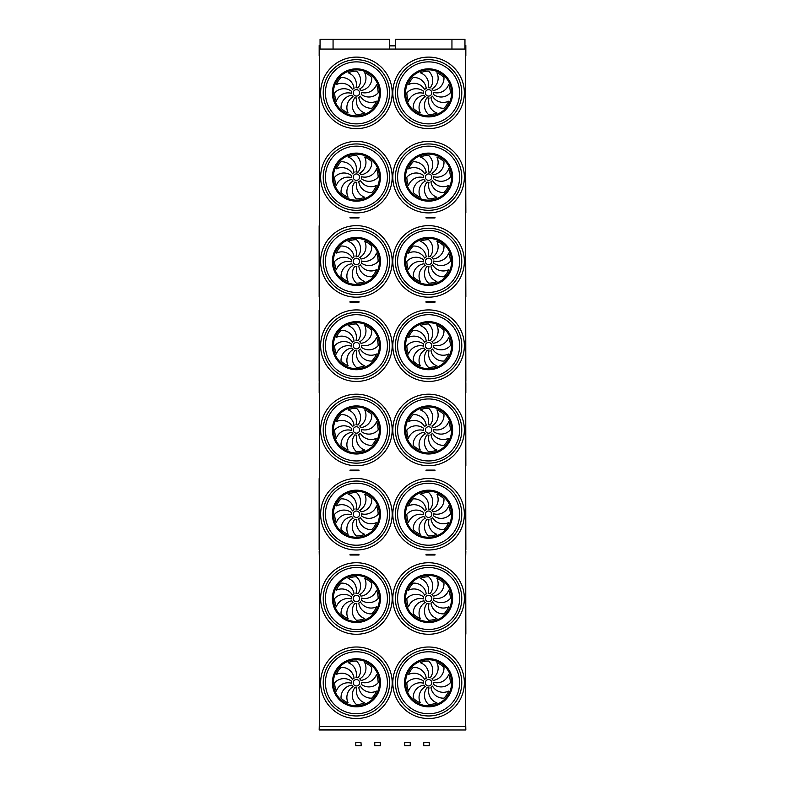 <?xml version="1.0" encoding="UTF-8"?>
<svg xmlns="http://www.w3.org/2000/svg" width="785" height="785" viewBox="0 0 785 785"><rect width="100%" height="100%" fill="white"/><g stroke="black" fill="none" stroke-linecap="round" stroke-linejoin="round"><path stroke-width="1.18" d="M465.593 726.449L319.407 726.449L319.407 49.062L465.593 49.062L465.593 726.449M426.942 555.015L434.978 555.015L434.978 554.367L426.029 554.367L426.029 555.015L426.942 555.015L426.942 554.367M350.031 555.015L350.031 554.367L358.98 554.367L358.98 555.015L350.031 555.015M352.789 470.745L350.031 470.745L350.031 470.097L358.068 470.097L358.068 470.745L352.789 470.745L352.789 470.097M426.942 470.745L434.978 470.745L434.978 470.097L426.029 470.097L426.029 470.745L426.942 470.745L426.942 470.097M426.942 217.926L434.978 217.926L434.978 217.278L426.029 217.278L426.029 217.926L426.942 217.926L426.942 217.278M426.942 302.196L434.978 302.196L434.978 301.558L426.029 301.558L426.029 302.196L426.942 302.196L426.942 301.558M352.789 302.196L350.031 302.196L350.031 301.558L358.068 301.558L358.068 302.196L352.789 302.196L352.789 301.558M352.789 217.926L350.031 217.926L350.031 217.278L358.068 217.278L358.068 217.926L352.789 217.926L352.789 217.278M464.955 45.52L465.839 45.52L465.839 55.813M320.054 45.52L319.171 45.52L319.171 55.813M465.593 214.069L465.593 224.363M465.839 382.609L465.839 392.902M465.839 551.148L465.593 561.442M319.407 719.698L319.171 729.991L465.839 729.991L319.171 729.599M465.593 719.698L465.839 729.599M319.407 128.416L319.407 56.971M465.593 128.769L465.593 56.962M356.419 96.084A3.218 3.218 0 0 0 359.196 91.256A3.218 3.218 0 0 0 353.633 91.256A3.218 3.218 0 0 0 356.419 96.084M354.055 88.293A12.413 12.413 0 0 0 341.043 77.499A21.735 21.735 0 0 0 336.333 84.554A12.413 12.413 0 0 1 352.485 89.549A5.142 5.142 0 0 1 354.055 88.293M355.988 87.743A5.142 5.142 0 0 1 357.98 87.969A12.413 12.413 0 0 0 356.419 71.131A21.735 21.735 0 0 0 348.098 72.789A12.413 12.413 0 0 1 355.988 87.743M359.736 88.941A5.142 5.142 0 0 1 360.992 90.51A12.413 12.413 0 0 0 371.786 77.499A21.735 21.735 0 0 0 364.731 72.789A12.413 12.413 0 0 1 359.736 88.941M361.542 92.444A5.142 5.142 0 0 1 361.316 94.435A12.413 12.413 0 0 0 378.154 92.865A21.735 21.735 0 0 0 376.496 84.554A12.413 12.413 0 0 1 361.542 92.444M360.344 96.192A5.142 5.142 0 0 1 358.774 97.438A12.413 12.413 0 0 0 371.786 108.242A21.735 21.735 0 0 0 376.496 101.186A12.413 12.413 0 0 1 360.344 96.192M356.841 97.997A5.142 5.142 0 0 1 354.849 97.772A12.413 12.413 0 0 0 356.419 114.6A21.735 21.735 0 0 0 364.731 112.952A12.413 12.413 0 0 1 356.841 97.997M353.093 96.8A5.142 5.142 0 0 1 351.837 95.23A12.413 12.413 0 0 0 341.043 108.242A21.735 21.735 0 0 0 348.098 112.952A12.413 12.413 0 0 1 353.093 96.8M351.287 93.297A5.142 5.142 0 0 1 351.513 91.305A12.413 12.413 0 0 0 334.675 92.865A21.735 21.735 0 0 0 336.333 101.186A12.413 12.413 0 0 1 351.287 93.297M428.59 96.084A3.218 3.218 0 0 0 431.377 91.256A3.218 3.218 0 0 0 425.804 91.256A3.218 3.218 0 0 0 428.59 96.084M426.235 88.293A12.413 12.413 0 0 0 413.224 77.499A21.735 21.735 0 0 0 408.514 84.554A12.413 12.413 0 0 1 424.665 89.549A5.142 5.142 0 0 1 426.235 88.293M428.168 87.743A5.142 5.142 0 0 1 430.16 87.969A12.413 12.413 0 0 0 428.59 71.131A21.735 21.735 0 0 0 420.279 72.789A12.413 12.413 0 0 1 428.168 87.743M431.917 88.941A5.142 5.142 0 0 1 433.163 90.51A12.413 12.413 0 0 0 443.967 77.499A21.735 21.735 0 0 0 436.911 72.789A12.413 12.413 0 0 1 431.917 88.941M433.722 92.444A5.142 5.142 0 0 1 433.497 94.435A12.413 12.413 0 0 0 450.325 92.865A21.735 21.735 0 0 0 448.677 84.554A12.413 12.413 0 0 1 433.722 92.444M432.525 96.192A5.142 5.142 0 0 1 430.955 97.438A12.413 12.413 0 0 0 443.967 108.242A21.735 21.735 0 0 0 448.677 101.186A12.413 12.413 0 0 1 432.525 96.192M429.022 97.997A5.142 5.142 0 0 1 427.03 97.772A12.413 12.413 0 0 0 428.59 114.6A21.735 21.735 0 0 0 436.911 112.952A12.413 12.413 0 0 1 429.022 97.997M425.274 96.8A5.142 5.142 0 0 1 424.018 95.23A12.413 12.413 0 0 0 413.224 108.242A21.735 21.735 0 0 0 420.279 112.952A12.413 12.413 0 0 1 425.274 96.8M423.468 93.297A5.142 5.142 0 0 1 423.694 91.305A12.413 12.413 0 0 0 406.856 92.865A21.735 21.735 0 0 0 408.514 101.186A12.413 12.413 0 0 1 423.468 93.297M428.59 126.061A33.196 33.196 0 0 0 457.341 76.273A33.196 33.196 0 0 0 399.85 76.273A33.196 33.196 0 0 0 428.59 126.061A33.196 33.196 0 0 1 399.85 76.273A33.196 33.196 0 0 1 457.341 76.273A33.196 33.196 0 0 1 428.59 126.061M356.419 126.061A33.196 33.196 0 0 0 385.16 76.273A33.196 33.196 0 0 0 327.669 76.273A33.196 33.196 0 0 0 356.419 126.061A33.196 33.196 0 0 1 327.669 76.273A33.196 33.196 0 0 1 385.16 76.273A33.196 33.196 0 0 1 356.419 126.061M319.407 212.686L319.407 141.241M465.848 212.794L465.593 141.231M356.419 180.354A3.218 3.218 0 0 0 359.196 175.536A3.218 3.218 0 0 0 353.633 175.536A3.218 3.218 0 0 0 356.419 180.354M354.055 172.563A12.413 12.413 0 0 0 341.043 161.769A21.735 21.735 0 0 0 336.333 168.824A12.413 12.413 0 0 1 352.485 173.819A5.142 5.142 0 0 1 354.055 172.563M355.988 172.013A5.142 5.142 0 0 1 357.98 172.239A12.413 12.413 0 0 0 356.419 155.401A21.735 21.735 0 0 0 348.098 157.059A12.413 12.413 0 0 1 355.988 172.013M359.736 173.21A5.142 5.142 0 0 1 360.992 174.78A12.413 12.413 0 0 0 371.786 161.769A21.735 21.735 0 0 0 364.731 157.059A12.413 12.413 0 0 1 359.736 173.21M361.542 176.713A5.142 5.142 0 0 1 361.316 178.705A12.413 12.413 0 0 0 378.154 177.145A21.735 21.735 0 0 0 376.496 168.824A12.413 12.413 0 0 1 361.542 176.713M360.344 180.462A5.142 5.142 0 0 1 358.774 181.718A12.413 12.413 0 0 0 371.786 192.511A21.735 21.735 0 0 0 376.496 185.456A12.413 12.413 0 0 1 360.344 180.462M356.841 182.267A5.142 5.142 0 0 1 354.849 182.042A12.413 12.413 0 0 0 356.419 198.88A21.735 21.735 0 0 0 364.731 197.221A12.413 12.413 0 0 1 356.841 182.267M353.093 181.07A5.142 5.142 0 0 1 351.837 179.5A12.413 12.413 0 0 0 341.043 192.511A21.735 21.735 0 0 0 348.098 197.221A12.413 12.413 0 0 1 353.093 181.07M351.287 177.567A5.142 5.142 0 0 1 351.513 175.575A12.413 12.413 0 0 0 334.675 177.145A21.735 21.735 0 0 0 336.333 185.456A12.413 12.413 0 0 1 351.287 177.567M428.59 180.354A3.218 3.218 0 0 0 431.377 175.536A3.218 3.218 0 0 0 425.804 175.536A3.218 3.218 0 0 0 428.59 180.354M426.235 172.563A12.413 12.413 0 0 0 413.224 161.769A21.735 21.735 0 0 0 408.514 168.824A12.413 12.413 0 0 1 424.665 173.819A5.142 5.142 0 0 1 426.235 172.563M428.168 172.013A5.142 5.142 0 0 1 430.16 172.239A12.413 12.413 0 0 0 428.59 155.401A21.735 21.735 0 0 0 420.279 157.059A12.413 12.413 0 0 1 428.168 172.013M431.917 173.21A5.142 5.142 0 0 1 433.163 174.78A12.413 12.413 0 0 0 443.967 161.769A21.735 21.735 0 0 0 436.911 157.059A12.413 12.413 0 0 1 431.917 173.21M433.722 176.713A5.142 5.142 0 0 1 433.497 178.705A12.413 12.413 0 0 0 450.325 177.145A21.735 21.735 0 0 0 448.677 168.824A12.413 12.413 0 0 1 433.722 176.713M432.525 180.462A5.142 5.142 0 0 1 430.955 181.718A12.413 12.413 0 0 0 443.967 192.511A21.735 21.735 0 0 0 448.677 185.456A12.413 12.413 0 0 1 432.525 180.462M429.022 182.267A5.142 5.142 0 0 1 427.03 182.042A12.413 12.413 0 0 0 428.59 198.88A21.735 21.735 0 0 0 436.911 197.221A12.413 12.413 0 0 1 429.022 182.267M425.274 181.07A5.142 5.142 0 0 1 424.018 179.5A12.413 12.413 0 0 0 413.224 192.511A21.735 21.735 0 0 0 420.279 197.221A12.413 12.413 0 0 1 425.274 181.07M423.468 177.567A5.142 5.142 0 0 1 423.694 175.575A12.413 12.413 0 0 0 406.856 177.145A21.735 21.735 0 0 0 408.514 185.456A12.413 12.413 0 0 1 423.468 177.567M428.59 210.331A33.196 33.196 0 0 0 457.341 160.542A33.196 33.196 0 0 0 399.85 160.542A33.196 33.196 0 0 0 428.59 210.331A33.196 33.196 0 0 1 399.85 160.542A33.196 33.196 0 0 1 457.341 160.542A33.196 33.196 0 0 1 428.59 210.331M356.419 210.331A33.196 33.196 0 0 0 385.16 160.542A33.196 33.196 0 0 0 327.669 160.542A33.196 33.196 0 0 0 356.419 210.331A33.196 33.196 0 0 1 327.669 160.542A33.196 33.196 0 0 1 385.16 160.542A33.196 33.196 0 0 1 356.419 210.331M319.152 297.054L319.152 225.766L319.407 296.956M465.848 297.064L465.593 225.521M356.419 264.633A3.218 3.218 0 0 0 359.196 259.806A3.218 3.218 0 0 0 353.633 259.806A3.218 3.218 0 0 0 356.419 264.633M354.055 256.842A12.413 12.413 0 0 0 341.043 246.039A21.735 21.735 0 0 0 336.333 253.094A12.413 12.413 0 0 1 352.485 258.088A5.142 5.142 0 0 1 354.055 256.842M355.988 256.283A5.142 5.142 0 0 1 357.98 256.509A12.413 12.413 0 0 0 356.419 239.68A21.735 21.735 0 0 0 348.098 241.329A12.413 12.413 0 0 1 355.988 256.283M359.736 257.48A5.142 5.142 0 0 1 360.992 259.05A12.413 12.413 0 0 0 371.786 246.039A21.735 21.735 0 0 0 364.731 241.329A12.413 12.413 0 0 1 359.736 257.48M361.542 260.983A5.142 5.142 0 0 1 361.316 262.975A12.413 12.413 0 0 0 378.154 261.415A21.735 21.735 0 0 0 376.496 253.094A12.413 12.413 0 0 1 361.542 260.983M360.344 264.731A5.142 5.142 0 0 1 358.774 265.987A12.413 12.413 0 0 0 371.786 276.781A21.735 21.735 0 0 0 376.496 269.726A12.413 12.413 0 0 1 360.344 264.731M356.841 266.537A5.142 5.142 0 0 1 354.849 266.311A12.413 12.413 0 0 0 356.419 283.149A21.735 21.735 0 0 0 364.731 281.491A12.413 12.413 0 0 1 356.841 266.537M353.093 265.34A5.142 5.142 0 0 1 351.837 263.77A12.413 12.413 0 0 0 341.043 276.781A21.735 21.735 0 0 0 348.098 281.491A12.413 12.413 0 0 1 353.093 265.34M351.287 261.837A5.142 5.142 0 0 1 351.513 259.845A12.413 12.413 0 0 0 334.675 261.415A21.735 21.735 0 0 0 336.333 269.726A12.413 12.413 0 0 1 351.287 261.837M428.59 264.633A3.218 3.218 0 0 0 431.377 259.806A3.218 3.218 0 0 0 425.804 259.806A3.218 3.218 0 0 0 428.59 264.633M426.235 256.842A12.413 12.413 0 0 0 413.224 246.039A21.735 21.735 0 0 0 408.514 253.094A12.413 12.413 0 0 1 424.665 258.088A5.142 5.142 0 0 1 426.235 256.842M428.168 256.283A5.142 5.142 0 0 1 430.16 256.509A12.413 12.413 0 0 0 428.59 239.68A21.735 21.735 0 0 0 420.279 241.329A12.413 12.413 0 0 1 428.168 256.283M431.917 257.48A5.142 5.142 0 0 1 433.163 259.05A12.413 12.413 0 0 0 443.967 246.039A21.735 21.735 0 0 0 436.911 241.329A12.413 12.413 0 0 1 431.917 257.48M433.722 260.983A5.142 5.142 0 0 1 433.497 262.975A12.413 12.413 0 0 0 450.325 261.415A21.735 21.735 0 0 0 448.677 253.094A12.413 12.413 0 0 1 433.722 260.983M432.525 264.731A5.142 5.142 0 0 1 430.955 265.987A12.413 12.413 0 0 0 443.967 276.781A21.735 21.735 0 0 0 448.677 269.726A12.413 12.413 0 0 1 432.525 264.731M429.022 266.537A5.142 5.142 0 0 1 427.03 266.311A12.413 12.413 0 0 0 428.59 283.149A21.735 21.735 0 0 0 436.911 281.491A12.413 12.413 0 0 1 429.022 266.537M425.274 265.34A5.142 5.142 0 0 1 424.018 263.77A12.413 12.413 0 0 0 413.224 276.781A21.735 21.735 0 0 0 420.279 281.491A12.413 12.413 0 0 1 425.274 265.34M423.468 261.837A5.142 5.142 0 0 1 423.694 259.845A12.413 12.413 0 0 0 406.856 261.415A21.735 21.735 0 0 0 408.514 269.726A12.413 12.413 0 0 1 423.468 261.837M428.59 294.611A33.196 33.196 0 0 1 399.85 244.812A33.196 33.196 0 0 1 457.341 244.812A33.196 33.196 0 0 1 428.59 294.611M356.419 294.611A33.196 33.196 0 0 1 327.669 244.812A33.196 33.196 0 0 1 385.16 244.812A33.196 33.196 0 0 1 356.419 294.611M319.152 381.324L319.152 310.036L319.407 381.225M465.721 309.918L465.848 381.333L465.593 310.144M356.419 348.903A3.218 3.218 0 0 0 359.196 344.075A3.218 3.218 0 0 0 353.633 344.075A3.218 3.218 0 0 0 356.419 348.903M354.055 341.112A12.413 12.413 0 0 0 341.043 330.318A21.735 21.735 0 0 0 336.333 337.364A12.413 12.413 0 0 1 352.485 342.358A5.142 5.142 0 0 1 354.055 341.112M355.988 340.553A5.142 5.142 0 0 1 357.98 340.778A12.413 12.413 0 0 0 356.419 323.95A21.735 21.735 0 0 0 348.098 325.598A12.413 12.413 0 0 1 355.988 340.553M359.736 341.75A5.142 5.142 0 0 1 360.992 343.33A12.413 12.413 0 0 0 371.786 330.318A21.735 21.735 0 0 0 364.731 325.598A12.413 12.413 0 0 1 359.736 341.75M361.542 345.253A5.142 5.142 0 0 1 361.316 347.255A12.413 12.413 0 0 0 378.154 345.685A21.735 21.735 0 0 0 376.496 337.364A12.413 12.413 0 0 1 361.542 345.253M360.344 349.011A5.142 5.142 0 0 1 358.774 350.257A12.413 12.413 0 0 0 371.786 361.051A21.735 21.735 0 0 0 376.496 354.006A12.413 12.413 0 0 1 360.344 349.011M356.841 350.816A5.142 5.142 0 0 1 354.849 350.581A12.413 12.413 0 0 0 356.419 367.419A21.735 21.735 0 0 0 364.731 365.761A12.413 12.413 0 0 1 356.841 350.816M353.093 349.61A5.142 5.142 0 0 1 351.837 348.04A12.413 12.413 0 0 0 341.043 361.051A21.735 21.735 0 0 0 348.098 365.761A12.413 12.413 0 0 1 353.093 349.61M351.287 346.116A5.142 5.142 0 0 1 351.513 344.115A12.413 12.413 0 0 0 334.675 345.685A21.735 21.735 0 0 0 336.333 354.006A12.413 12.413 0 0 1 351.287 346.116M428.59 348.903A3.218 3.218 0 0 0 431.377 344.075A3.218 3.218 0 0 0 425.804 344.075A3.218 3.218 0 0 0 428.59 348.903M426.235 341.112A12.413 12.413 0 0 0 413.224 330.318A21.735 21.735 0 0 0 408.514 337.364A12.413 12.413 0 0 1 424.665 342.358A5.142 5.142 0 0 1 426.235 341.112M428.168 340.553A5.142 5.142 0 0 1 430.16 340.778A12.413 12.413 0 0 0 428.59 323.95A21.735 21.735 0 0 0 420.279 325.598A12.413 12.413 0 0 1 428.168 340.553M431.917 341.75A5.142 5.142 0 0 1 433.163 343.33A12.413 12.413 0 0 0 443.967 330.318A21.735 21.735 0 0 0 436.911 325.598A12.413 12.413 0 0 1 431.917 341.75M433.722 345.253A5.142 5.142 0 0 1 433.497 347.255A12.413 12.413 0 0 0 450.325 345.685A21.735 21.735 0 0 0 448.677 337.364A12.413 12.413 0 0 1 433.722 345.253M432.525 349.011A5.142 5.142 0 0 1 430.955 350.257A12.413 12.413 0 0 0 443.967 361.051A21.735 21.735 0 0 0 448.677 354.006A12.413 12.413 0 0 1 432.525 349.011M429.022 350.816A5.142 5.142 0 0 1 427.03 350.581A12.413 12.413 0 0 0 428.59 367.419A21.735 21.735 0 0 0 436.911 365.761A12.413 12.413 0 0 1 429.022 350.816M425.274 349.61A5.142 5.142 0 0 1 424.018 348.04A12.413 12.413 0 0 0 413.224 361.051A21.735 21.735 0 0 0 420.279 365.761A12.413 12.413 0 0 1 425.274 349.61M423.468 346.116A5.142 5.142 0 0 1 423.694 344.115A12.413 12.413 0 0 0 406.856 345.685A21.735 21.735 0 0 0 408.514 354.006A12.413 12.413 0 0 1 423.468 346.116M428.59 378.88A33.196 33.196 0 0 1 399.85 329.092A33.196 33.196 0 0 1 457.341 329.092A33.196 33.196 0 0 1 428.59 378.88M356.419 378.88A33.196 33.196 0 0 1 327.669 329.092A33.196 33.196 0 0 1 385.16 329.092A33.196 33.196 0 0 1 356.419 378.88M319.407 465.858L319.407 394.05M465.721 394.188L465.848 465.603L465.593 394.413M356.419 433.173A3.218 3.218 0 0 0 359.196 428.345A3.218 3.218 0 0 0 353.633 428.345A3.218 3.218 0 0 0 356.419 433.173M354.055 425.382A12.413 12.413 0 0 0 341.043 414.588A21.735 21.735 0 0 0 336.333 421.633A12.413 12.413 0 0 1 352.485 426.628A5.142 5.142 0 0 1 354.055 425.382M355.988 424.822A5.142 5.142 0 0 1 357.98 425.058A12.413 12.413 0 0 0 356.419 408.22A21.735 21.735 0 0 0 348.098 409.878A12.413 12.413 0 0 1 355.988 424.822M359.736 426.029A5.142 5.142 0 0 1 360.992 427.599A12.413 12.413 0 0 0 371.786 414.588A21.735 21.735 0 0 0 364.731 409.878A12.413 12.413 0 0 1 359.736 426.029M361.542 429.523A5.142 5.142 0 0 1 361.316 431.524A12.413 12.413 0 0 0 378.154 429.954A21.735 21.735 0 0 0 376.496 421.633A12.413 12.413 0 0 1 361.542 429.523M360.344 433.281A5.142 5.142 0 0 1 358.774 434.527A12.413 12.413 0 0 0 371.786 445.321A21.735 21.735 0 0 0 376.496 438.275A12.413 12.413 0 0 1 360.344 433.281M356.841 435.086A5.142 5.142 0 0 1 354.849 434.861A12.413 12.413 0 0 0 356.419 451.689A21.735 21.735 0 0 0 364.731 450.04A12.413 12.413 0 0 1 356.841 435.086M353.093 433.889A5.142 5.142 0 0 1 351.837 432.309A12.413 12.413 0 0 0 341.043 445.321A21.735 21.735 0 0 0 348.098 450.04A12.413 12.413 0 0 1 353.093 433.889M351.287 430.386A5.142 5.142 0 0 1 351.513 428.384A12.413 12.413 0 0 0 334.675 429.954A21.735 21.735 0 0 0 336.333 438.275A12.413 12.413 0 0 1 351.287 430.386M428.59 433.173A3.218 3.218 0 0 0 431.377 428.345A3.218 3.218 0 0 0 425.804 428.345A3.218 3.218 0 0 0 428.59 433.173M426.235 425.382A12.413 12.413 0 0 0 413.224 414.588A21.735 21.735 0 0 0 408.514 421.633A12.413 12.413 0 0 1 424.665 426.628A5.142 5.142 0 0 1 426.235 425.382M428.168 424.822A5.142 5.142 0 0 1 430.16 425.058A12.413 12.413 0 0 0 428.59 408.22A21.735 21.735 0 0 0 420.279 409.878A12.413 12.413 0 0 1 428.168 424.822M431.917 426.029A5.142 5.142 0 0 1 433.163 427.599A12.413 12.413 0 0 0 443.967 414.588A21.735 21.735 0 0 0 436.911 409.878A12.413 12.413 0 0 1 431.917 426.029M433.722 429.523A5.142 5.142 0 0 1 433.497 431.524A12.413 12.413 0 0 0 450.325 429.954A21.735 21.735 0 0 0 448.677 421.633A12.413 12.413 0 0 1 433.722 429.523M432.525 433.281A5.142 5.142 0 0 1 430.955 434.527A12.413 12.413 0 0 0 443.967 445.321A21.735 21.735 0 0 0 448.677 438.275A12.413 12.413 0 0 1 432.525 433.281M429.022 435.086A5.142 5.142 0 0 1 427.03 434.861A12.413 12.413 0 0 0 428.59 451.689A21.735 21.735 0 0 0 436.911 450.04A12.413 12.413 0 0 1 429.022 435.086M425.274 433.889A5.142 5.142 0 0 1 424.018 432.309A12.413 12.413 0 0 0 413.224 445.321A21.735 21.735 0 0 0 420.279 450.04A12.413 12.413 0 0 1 425.274 433.889M423.468 430.386A5.142 5.142 0 0 1 423.694 428.384A12.413 12.413 0 0 0 406.856 429.954A21.735 21.735 0 0 0 408.514 438.275A12.413 12.413 0 0 1 423.468 430.386M428.59 463.15A33.196 33.196 0 0 1 399.85 413.361A33.196 33.196 0 0 1 457.341 413.361A33.196 33.196 0 0 1 428.59 463.15M356.419 463.15A33.196 33.196 0 0 1 327.669 413.361A33.196 33.196 0 0 1 385.16 413.361A33.196 33.196 0 0 1 356.419 463.15M319.152 549.863L319.152 478.575L319.407 549.775M465.721 478.457L465.848 549.873L465.593 478.683M356.419 517.443A3.218 3.218 0 0 0 359.196 512.615A3.218 3.218 0 0 0 353.633 512.615A3.218 3.218 0 0 0 356.419 517.443M354.055 509.651A12.413 12.413 0 0 0 341.043 498.858A21.735 21.735 0 0 0 336.333 505.913A12.413 12.413 0 0 1 352.485 510.907A5.142 5.142 0 0 1 354.055 509.651M355.988 509.102A5.142 5.142 0 0 1 357.98 509.328A12.413 12.413 0 0 0 356.419 492.489A21.735 21.735 0 0 0 348.098 494.148A12.413 12.413 0 0 1 355.988 509.102M359.736 510.299A5.142 5.142 0 0 1 360.992 511.869A12.413 12.413 0 0 0 371.786 498.858A21.735 21.735 0 0 0 364.731 494.148A12.413 12.413 0 0 1 359.736 510.299M361.542 513.802A5.142 5.142 0 0 1 361.316 515.794A12.413 12.413 0 0 0 378.154 514.224A21.735 21.735 0 0 0 376.496 505.913A12.413 12.413 0 0 1 361.542 513.802M360.344 517.551A5.142 5.142 0 0 1 358.774 518.797A12.413 12.413 0 0 0 371.786 529.6A21.735 21.735 0 0 0 376.496 522.545A12.413 12.413 0 0 1 360.344 517.551M356.841 519.356A5.142 5.142 0 0 1 354.849 519.13A12.413 12.413 0 0 0 356.419 535.959A21.735 21.735 0 0 0 364.731 534.31A12.413 12.413 0 0 1 356.841 519.356M353.093 518.159A5.142 5.142 0 0 1 351.837 516.589A12.413 12.413 0 0 0 341.043 529.6A21.735 21.735 0 0 0 348.098 534.31A12.413 12.413 0 0 1 353.093 518.159M351.287 514.656A5.142 5.142 0 0 1 351.513 512.664A12.413 12.413 0 0 0 334.675 514.224A21.735 21.735 0 0 0 336.333 522.545A12.413 12.413 0 0 1 351.287 514.656M428.59 517.443A3.218 3.218 0 0 0 431.377 512.615A3.218 3.218 0 0 0 425.804 512.615A3.218 3.218 0 0 0 428.59 517.443M426.235 509.651A12.413 12.413 0 0 0 413.224 498.858A21.735 21.735 0 0 0 408.514 505.913A12.413 12.413 0 0 1 424.665 510.907A5.142 5.142 0 0 1 426.235 509.651M428.168 509.102A5.142 5.142 0 0 1 430.16 509.328A12.413 12.413 0 0 0 428.59 492.489A21.735 21.735 0 0 0 420.279 494.148A12.413 12.413 0 0 1 428.168 509.102M431.917 510.299A5.142 5.142 0 0 1 433.163 511.869A12.413 12.413 0 0 0 443.967 498.858A21.735 21.735 0 0 0 436.911 494.148A12.413 12.413 0 0 1 431.917 510.299M433.722 513.802A5.142 5.142 0 0 1 433.497 515.794A12.413 12.413 0 0 0 450.325 514.224A21.735 21.735 0 0 0 448.677 505.913A12.413 12.413 0 0 1 433.722 513.802M432.525 517.551A5.142 5.142 0 0 1 430.955 518.797A12.413 12.413 0 0 0 443.967 529.6A21.735 21.735 0 0 0 448.677 522.545A12.413 12.413 0 0 1 432.525 517.551M429.022 519.356A5.142 5.142 0 0 1 427.03 519.13A12.413 12.413 0 0 0 428.59 535.959A21.735 21.735 0 0 0 436.911 534.31A12.413 12.413 0 0 1 429.022 519.356M425.274 518.159A5.142 5.142 0 0 1 424.018 516.589A12.413 12.413 0 0 0 413.224 529.6A21.735 21.735 0 0 0 420.279 534.31A12.413 12.413 0 0 1 425.274 518.159M423.468 514.656A5.142 5.142 0 0 1 423.694 512.664A12.413 12.413 0 0 0 406.856 514.224A21.735 21.735 0 0 0 408.514 522.545A12.413 12.413 0 0 1 423.468 514.656M428.59 547.42A33.196 33.196 0 0 1 399.85 497.631A33.196 33.196 0 0 1 457.341 497.631A33.196 33.196 0 0 1 428.59 547.42M356.419 547.42A33.196 33.196 0 0 1 327.669 497.631A33.196 33.196 0 0 1 385.16 497.631A33.196 33.196 0 0 1 356.419 547.42M319.407 634.044L319.407 562.59M465.721 562.727L465.848 634.152L465.593 562.953M356.419 601.712A3.218 3.218 0 0 0 359.196 596.894A3.218 3.218 0 0 0 353.633 596.894A3.218 3.218 0 0 0 356.419 601.712M354.055 593.921A12.413 12.413 0 0 0 341.043 583.127A21.735 21.735 0 0 0 336.333 590.183A12.413 12.413 0 0 1 352.485 595.177A5.142 5.142 0 0 1 354.055 593.921M355.988 593.372A5.142 5.142 0 0 1 357.98 593.597A12.413 12.413 0 0 0 356.419 576.759A21.735 21.735 0 0 0 348.098 578.417A12.413 12.413 0 0 1 355.988 593.372M359.736 594.569A5.142 5.142 0 0 1 360.992 596.139A12.413 12.413 0 0 0 371.786 583.127A21.735 21.735 0 0 0 364.731 578.417A12.413 12.413 0 0 1 359.736 594.569M361.542 598.072A5.142 5.142 0 0 1 361.316 600.064A12.413 12.413 0 0 0 378.154 598.504A21.735 21.735 0 0 0 376.496 590.183A12.413 12.413 0 0 1 361.542 598.072M360.344 601.82A5.142 5.142 0 0 1 358.774 603.076A12.413 12.413 0 0 0 371.786 613.87A21.735 21.735 0 0 0 376.496 606.815A12.413 12.413 0 0 1 360.344 601.82M356.841 603.626A5.142 5.142 0 0 1 354.849 603.4A12.413 12.413 0 0 0 356.419 620.238A21.735 21.735 0 0 0 364.731 618.58A12.413 12.413 0 0 1 356.841 603.626M353.093 602.429A5.142 5.142 0 0 1 351.837 600.859A12.413 12.413 0 0 0 341.043 613.87A21.735 21.735 0 0 0 348.098 618.58A12.413 12.413 0 0 1 353.093 602.429M351.287 598.926A5.142 5.142 0 0 1 351.513 596.934A12.413 12.413 0 0 0 334.675 598.504A21.735 21.735 0 0 0 336.333 606.815A12.413 12.413 0 0 1 351.287 598.926M428.59 601.712A3.218 3.218 0 0 0 431.377 596.894A3.218 3.218 0 0 0 425.804 596.894A3.218 3.218 0 0 0 428.59 601.712M426.235 593.921A12.413 12.413 0 0 0 413.224 583.127A21.735 21.735 0 0 0 408.514 590.183A12.413 12.413 0 0 1 424.665 595.177A5.142 5.142 0 0 1 426.235 593.921M428.168 593.372A5.142 5.142 0 0 1 430.16 593.597A12.413 12.413 0 0 0 428.59 576.759A21.735 21.735 0 0 0 420.279 578.417A12.413 12.413 0 0 1 428.168 593.372M431.917 594.569A5.142 5.142 0 0 1 433.163 596.139A12.413 12.413 0 0 0 443.967 583.127A21.735 21.735 0 0 0 436.911 578.417A12.413 12.413 0 0 1 431.917 594.569M433.722 598.072A5.142 5.142 0 0 1 433.497 600.064A12.413 12.413 0 0 0 450.325 598.504A21.735 21.735 0 0 0 448.677 590.183A12.413 12.413 0 0 1 433.722 598.072M432.525 601.82A5.142 5.142 0 0 1 430.955 603.076A12.413 12.413 0 0 0 443.967 613.87A21.735 21.735 0 0 0 448.677 606.815A12.413 12.413 0 0 1 432.525 601.82M429.022 603.626A5.142 5.142 0 0 1 427.03 603.4A12.413 12.413 0 0 0 428.59 620.238A21.735 21.735 0 0 0 436.911 618.58A12.413 12.413 0 0 1 429.022 603.626M425.274 602.429A5.142 5.142 0 0 1 424.018 600.859A12.413 12.413 0 0 0 413.224 613.87A21.735 21.735 0 0 0 420.279 618.58A12.413 12.413 0 0 1 425.274 602.429M423.468 598.926A5.142 5.142 0 0 1 423.694 596.934A12.413 12.413 0 0 0 406.856 598.504A21.735 21.735 0 0 0 408.514 606.815A12.413 12.413 0 0 1 423.468 598.926M428.59 631.689A33.196 33.196 0 0 1 399.85 581.901A33.196 33.196 0 0 1 457.341 581.901A33.196 33.196 0 0 1 428.59 631.689M356.419 631.689A33.196 33.196 0 0 1 327.669 581.901A33.196 33.196 0 0 1 385.16 581.901A33.196 33.196 0 0 1 356.419 631.689M395.277 49.062L395.277 39.25L464.955 39.25L464.955 49.062M333.066 49.062L333.066 39.25L320.054 39.25L320.054 49.062M451.944 39.25L451.944 49.062M333.066 39.25L389.723 39.25L389.723 49.062M423.468 683.195A5.142 5.142 0 0 1 423.694 681.203A12.413 12.413 0 0 0 406.856 682.773A21.735 21.735 0 0 0 408.514 691.085A12.413 12.413 0 0 1 423.468 683.195M425.274 686.698A5.142 5.142 0 0 1 424.018 685.128A12.413 12.413 0 0 0 413.224 698.14A21.735 21.735 0 0 0 420.279 702.85A12.413 12.413 0 0 1 425.274 686.698M429.022 687.895A5.142 5.142 0 0 1 427.03 687.67A12.413 12.413 0 0 0 428.59 704.508A21.735 21.735 0 0 0 436.911 702.85A12.413 12.413 0 0 1 429.022 687.895M432.525 686.09A5.142 5.142 0 0 1 430.955 687.346A12.413 12.413 0 0 0 443.967 698.14A21.735 21.735 0 0 0 448.677 691.085A12.413 12.413 0 0 1 432.525 686.09M433.722 682.342A5.142 5.142 0 0 1 433.497 684.334A12.413 12.413 0 0 0 450.325 682.773A21.735 21.735 0 0 0 448.677 674.452A12.413 12.413 0 0 1 433.722 682.342M431.917 678.839A5.142 5.142 0 0 1 433.163 680.409A12.413 12.413 0 0 0 443.967 667.397A21.735 21.735 0 0 0 436.911 662.687A12.413 12.413 0 0 1 431.917 678.839M428.168 677.641A5.142 5.142 0 0 1 430.16 677.867A12.413 12.413 0 0 0 428.59 661.039A21.735 21.735 0 0 0 420.279 662.687A12.413 12.413 0 0 1 428.168 677.641M426.235 678.201A12.413 12.413 0 0 0 413.224 667.397A21.735 21.735 0 0 0 408.514 674.452A12.413 12.413 0 0 1 424.665 679.447A5.142 5.142 0 0 1 426.235 678.201M428.59 685.992A3.218 3.218 0 0 0 431.377 681.164A3.218 3.218 0 0 0 425.804 681.164A3.218 3.218 0 0 0 428.59 685.992M351.287 683.195A5.142 5.142 0 0 1 351.513 681.203A12.413 12.413 0 0 0 334.675 682.773A21.735 21.735 0 0 0 336.333 691.085A12.413 12.413 0 0 1 351.287 683.195M353.093 686.698A5.142 5.142 0 0 1 351.837 685.128A12.413 12.413 0 0 0 341.043 698.14A21.735 21.735 0 0 0 348.098 702.85A12.413 12.413 0 0 1 353.093 686.698M356.841 687.895A5.142 5.142 0 0 1 354.849 687.67A12.413 12.413 0 0 0 356.419 704.508A21.735 21.735 0 0 0 364.731 702.85A12.413 12.413 0 0 1 356.841 687.895M360.344 686.09A5.142 5.142 0 0 1 358.774 687.346A12.413 12.413 0 0 0 371.786 698.14A21.735 21.735 0 0 0 376.496 691.085A12.413 12.413 0 0 1 360.344 686.09M361.542 682.342A5.142 5.142 0 0 1 361.316 684.334A12.413 12.413 0 0 0 378.154 682.773A21.735 21.735 0 0 0 376.496 674.452A12.413 12.413 0 0 1 361.542 682.342M359.736 678.839A5.142 5.142 0 0 1 360.992 680.409A12.413 12.413 0 0 0 371.786 667.397A21.735 21.735 0 0 0 364.731 662.687A12.413 12.413 0 0 1 359.736 678.839M355.988 677.641A5.142 5.142 0 0 1 357.98 677.867A12.413 12.413 0 0 0 356.419 661.039A21.735 21.735 0 0 0 348.098 662.687A12.413 12.413 0 0 1 355.988 677.641M354.055 678.201A12.413 12.413 0 0 0 341.043 667.397A21.735 21.735 0 0 0 336.333 674.452A12.413 12.413 0 0 1 352.485 679.447A5.142 5.142 0 0 1 354.055 678.201M356.419 685.992A3.218 3.218 0 0 0 359.196 681.164A3.218 3.218 0 0 0 353.633 681.164A3.218 3.218 0 0 0 356.419 685.992M428.59 715.969A33.196 33.196 0 0 1 399.85 666.171A33.196 33.196 0 0 1 457.341 666.171A33.196 33.196 0 0 1 428.59 715.969A33.196 33.196 0 0 1 399.85 666.171A33.196 33.196 0 0 1 457.341 666.171A33.196 33.196 0 0 1 428.59 715.969M356.419 715.969A33.196 33.196 0 0 1 327.669 666.171A33.196 33.196 0 0 1 385.16 666.171A33.196 33.196 0 0 1 356.419 715.969A33.196 33.196 0 0 1 327.669 666.171A33.196 33.196 0 0 1 385.16 666.171A33.196 33.196 0 0 1 356.419 715.969M319.407 718.314L319.407 646.86M465.593 718.677L465.593 646.879M319.171 551.148L319.407 561.442M319.171 382.609L319.171 392.902M319.407 214.069L319.407 224.363M395.277 45.52L389.723 45.52M433.801 555.015L433.801 554.367M432.221 555.015L432.221 554.367M352.789 555.015L352.789 554.367M358.068 555.015L358.068 554.367M351.209 555.015L351.209 554.367M351.209 470.745L351.209 470.097M358.068 470.097L358.98 470.097L358.98 470.745L358.068 470.745M433.801 470.745L433.801 470.097M432.221 470.745L432.221 470.097M433.801 217.926L433.801 217.278M432.221 217.926L432.221 217.278M433.801 302.196L433.801 301.558M432.221 302.196L432.221 301.558M351.209 302.196L351.209 301.558M358.068 301.558L358.98 301.558L358.98 302.196L358.068 302.196M351.209 217.926L351.209 217.278M358.068 217.278L358.98 217.278L358.98 217.926L358.068 217.926M374.769 742.531L380.244 742.531L380.244 745.75L374.769 745.75L374.769 742.531M360.953 742.531L361.267 745.75L355.801 745.75L355.801 742.531L360.953 742.531M404.766 742.531L410.241 742.531L410.241 745.75L404.766 745.75L404.766 742.531M423.743 742.531L429.209 742.531L429.209 745.75L423.743 745.75L423.743 742.531M356.419 128.632A35.767 35.767 0 0 1 325.441 74.987A35.767 35.767 0 0 1 387.388 74.987A35.767 35.767 0 0 1 356.419 128.632M428.59 128.632A35.767 35.767 0 0 1 397.622 74.987A35.767 35.767 0 0 1 459.568 74.987A35.767 35.767 0 0 1 428.59 128.632M356.419 212.912A35.767 35.767 0 0 1 325.441 159.257A35.767 35.767 0 0 1 387.388 159.257A35.767 35.767 0 0 1 356.419 212.912M428.59 212.912A35.767 35.767 0 0 1 397.622 159.257A35.767 35.767 0 0 1 459.568 159.257A35.767 35.767 0 0 1 428.59 212.912M356.419 297.181A35.767 35.767 0 0 1 325.441 243.527A35.767 35.767 0 0 1 387.388 243.527A35.767 35.767 0 0 1 356.419 297.181M428.59 297.181A35.767 35.767 0 0 1 397.622 243.527A35.767 35.767 0 0 1 459.568 243.527A35.767 35.767 0 0 1 428.59 297.181M356.419 381.451A35.767 35.767 0 0 1 325.441 327.796A35.767 35.767 0 0 1 387.388 327.796A35.767 35.767 0 0 1 356.419 381.451M428.59 381.451A35.767 35.767 0 0 1 397.622 327.796A35.767 35.767 0 0 1 459.568 327.796A35.767 35.767 0 0 1 428.59 381.451M356.419 465.721A35.767 35.767 0 0 1 325.441 412.076A35.767 35.767 0 0 1 387.388 412.076A35.767 35.767 0 0 1 356.419 465.721M428.59 465.721A35.767 35.767 0 0 1 397.622 412.076A35.767 35.767 0 0 1 459.568 412.076A35.767 35.767 0 0 1 428.59 465.721M356.419 549.991A35.767 35.767 0 0 1 325.441 496.346A35.767 35.767 0 0 1 387.388 496.346A35.767 35.767 0 0 1 356.419 549.991M428.59 549.991A35.767 35.767 0 0 1 397.622 496.346A35.767 35.767 0 0 1 459.568 496.346A35.767 35.767 0 0 1 428.59 549.991M356.419 634.27A35.767 35.767 0 0 1 325.441 580.615A35.767 35.767 0 0 1 387.388 580.615A35.767 35.767 0 0 1 356.419 634.27M428.59 634.27A35.767 35.767 0 0 1 397.622 580.615A35.767 35.767 0 0 1 459.568 580.615A35.767 35.767 0 0 1 428.59 634.27M428.59 718.54A35.767 35.767 0 0 1 397.622 664.885A35.767 35.767 0 0 1 459.568 664.885A35.767 35.767 0 0 1 428.59 718.54M356.419 718.54A35.767 35.767 0 0 1 325.441 664.885A35.767 35.767 0 0 1 387.388 664.885A35.767 35.767 0 0 1 356.419 718.54M465.839 45.913L464.955 45.913M395.277 45.913L389.723 45.913M320.054 45.913L319.171 45.913M465.593 128.416L465.593 57.325M356.419 116.906A24.041 24.041 0 0 1 335.597 80.845A24.041 24.041 0 0 1 377.232 80.845A24.041 24.041 0 0 1 356.419 116.906M356.419 115.895A23.02 23.02 0 0 0 376.358 81.355A23.02 23.02 0 0 0 336.48 81.355A23.02 23.02 0 0 0 356.419 115.895M428.59 116.906A24.041 24.041 0 0 1 407.778 80.845A24.041 24.041 0 0 1 449.412 80.845A24.041 24.041 0 0 1 428.59 116.906M428.59 115.895A23.02 23.02 0 0 0 448.529 81.355A23.02 23.02 0 0 0 408.651 81.355A23.02 23.02 0 0 0 428.59 115.895M428.59 123.863A30.998 30.998 0 0 0 459.588 92.865A30.998 30.998 0 0 0 428.59 61.878A30.998 30.998 0 0 0 397.602 92.865A30.998 30.998 0 0 0 428.59 123.863M356.419 123.863A30.998 30.998 0 0 0 387.407 92.865A30.998 30.998 0 0 0 356.419 61.878A30.998 30.998 0 0 0 325.422 92.865A30.998 30.998 0 0 0 356.419 123.863M465.593 212.686L465.593 141.594M356.419 201.176A24.041 24.041 0 0 1 335.597 165.125A24.041 24.041 0 0 1 377.232 165.125A24.041 24.041 0 0 1 356.419 201.176M356.419 200.165A23.02 23.02 0 0 0 376.358 165.625A23.02 23.02 0 0 0 336.48 165.625A23.02 23.02 0 0 0 356.419 200.165M428.59 201.176A24.041 24.041 0 0 1 407.778 165.125A24.041 24.041 0 0 1 449.412 165.125A24.041 24.041 0 0 1 428.59 201.176M428.59 200.165A23.02 23.02 0 0 0 448.529 165.625A23.02 23.02 0 0 0 408.651 165.625A23.02 23.02 0 0 0 428.59 200.165M428.59 208.133A30.998 30.998 0 0 0 459.588 177.145A30.998 30.998 0 0 0 428.59 146.147A30.998 30.998 0 0 0 397.602 177.145A30.998 30.998 0 0 0 428.59 208.133M356.419 208.133A30.998 30.998 0 0 0 387.407 177.145A30.998 30.998 0 0 0 356.419 146.147A30.998 30.998 0 0 0 325.422 177.145A30.998 30.998 0 0 0 356.419 208.133M465.593 296.956L465.593 225.864M356.419 285.455A24.041 24.041 0 0 1 335.597 249.394A24.041 24.041 0 0 1 377.232 249.394A24.041 24.041 0 0 1 356.419 285.455M356.419 284.435A23.02 23.02 0 0 0 376.358 249.905A23.02 23.02 0 0 0 336.48 249.905A23.02 23.02 0 0 0 356.419 284.435M428.59 285.455A24.041 24.041 0 0 1 407.778 249.394A24.041 24.041 0 0 1 449.412 249.394A24.041 24.041 0 0 1 428.59 285.455M428.59 284.435A23.02 23.02 0 0 0 448.529 249.905A23.02 23.02 0 0 0 408.651 249.905A23.02 23.02 0 0 0 428.59 284.435M428.59 292.403A30.998 30.998 0 0 0 459.588 261.415A30.998 30.998 0 0 0 428.59 230.417A30.998 30.998 0 0 0 397.602 261.415A30.998 30.998 0 0 0 428.59 292.403M356.419 292.403A30.998 30.998 0 0 0 387.407 261.415A30.998 30.998 0 0 0 356.419 230.417A30.998 30.998 0 0 0 325.422 261.415A30.998 30.998 0 0 0 356.419 292.403M356.419 369.725A24.041 24.041 0 0 1 335.597 333.664A24.041 24.041 0 0 1 377.232 333.664A24.041 24.041 0 0 1 356.419 369.725M356.419 368.705A23.02 23.02 0 0 0 376.358 334.174A23.02 23.02 0 0 0 336.48 334.174A23.02 23.02 0 0 0 356.419 368.705M428.59 369.725A24.041 24.041 0 0 1 407.778 333.664A24.041 24.041 0 0 1 449.412 333.664A24.041 24.041 0 0 1 428.59 369.725M428.59 368.705A23.02 23.02 0 0 0 448.529 334.174A23.02 23.02 0 0 0 408.651 334.174A23.02 23.02 0 0 0 428.59 368.705M428.59 376.682A30.998 30.998 0 0 0 459.588 345.685A30.998 30.998 0 0 0 428.59 314.687A30.998 30.998 0 0 0 397.602 345.685A30.998 30.998 0 0 0 428.59 376.682M356.419 376.682A30.998 30.998 0 0 0 387.407 345.685A30.998 30.998 0 0 0 356.419 314.687A30.998 30.998 0 0 0 325.422 345.685A30.998 30.998 0 0 0 356.419 376.682M356.419 453.995A24.041 24.041 0 0 1 335.597 417.934A24.041 24.041 0 0 1 377.232 417.934A24.041 24.041 0 0 1 356.419 453.995M356.419 452.974A23.02 23.02 0 0 0 376.358 418.444A23.02 23.02 0 0 0 336.48 418.444A23.02 23.02 0 0 0 356.419 452.974M428.59 453.995A24.041 24.041 0 0 1 407.778 417.934A24.041 24.041 0 0 1 449.412 417.934A24.041 24.041 0 0 1 428.59 453.995M428.59 452.974A23.02 23.02 0 0 0 448.529 418.444A23.02 23.02 0 0 0 408.651 418.444A23.02 23.02 0 0 0 428.59 452.974M428.59 460.952A30.998 30.998 0 0 0 459.588 429.954A30.998 30.998 0 0 0 428.59 398.957A30.998 30.998 0 0 0 397.602 429.954A30.998 30.998 0 0 0 428.59 460.952M356.419 460.952A30.998 30.998 0 0 0 387.407 429.954A30.998 30.998 0 0 0 356.419 398.957A30.998 30.998 0 0 0 325.422 429.954A30.998 30.998 0 0 0 356.419 460.952M356.419 538.265A24.041 24.041 0 0 1 335.597 502.204A24.041 24.041 0 0 1 377.232 502.204A24.041 24.041 0 0 1 356.419 538.265M356.419 537.254A23.02 23.02 0 0 0 376.358 502.714A23.02 23.02 0 0 0 336.48 502.714A23.02 23.02 0 0 0 356.419 537.254M428.59 538.265A24.041 24.041 0 0 1 407.778 502.204A24.041 24.041 0 0 1 449.412 502.204A24.041 24.041 0 0 1 428.59 538.265M428.59 537.254A23.02 23.02 0 0 0 448.529 502.714A23.02 23.02 0 0 0 408.651 502.714A23.02 23.02 0 0 0 428.59 537.254M428.59 545.222A30.998 30.998 0 0 0 459.588 514.224A30.998 30.998 0 0 0 428.59 483.236A30.998 30.998 0 0 0 397.602 514.224A30.998 30.998 0 0 0 428.59 545.222M356.419 545.222A30.998 30.998 0 0 0 387.407 514.224A30.998 30.998 0 0 0 356.419 483.236A30.998 30.998 0 0 0 325.422 514.224A30.998 30.998 0 0 0 356.419 545.222M356.419 622.534A24.041 24.041 0 0 1 335.597 586.483A24.041 24.041 0 0 1 377.232 586.483A24.041 24.041 0 0 1 356.419 622.534M356.419 621.524A23.02 23.02 0 0 0 376.358 586.984A23.02 23.02 0 0 0 336.48 586.984A23.02 23.02 0 0 0 356.419 621.524M428.59 622.534A24.041 24.041 0 0 1 407.778 586.483A24.041 24.041 0 0 1 449.412 586.483A24.041 24.041 0 0 1 428.59 622.534M428.59 621.524A23.02 23.02 0 0 0 448.529 586.984A23.02 23.02 0 0 0 408.651 586.984A23.02 23.02 0 0 0 428.59 621.524M428.59 629.491A30.998 30.998 0 0 0 459.588 598.504A30.998 30.998 0 0 0 428.59 567.506A30.998 30.998 0 0 0 397.602 598.504A30.998 30.998 0 0 0 428.59 629.491M356.419 629.491A30.998 30.998 0 0 0 387.407 598.504A30.998 30.998 0 0 0 356.419 567.506A30.998 30.998 0 0 0 325.422 598.504A30.998 30.998 0 0 0 356.419 629.491M428.59 705.793A23.02 23.02 0 0 0 448.529 671.263A23.02 23.02 0 0 0 408.651 671.263A23.02 23.02 0 0 0 428.59 705.793M356.419 705.793A23.02 23.02 0 0 0 376.358 671.263A23.02 23.02 0 0 0 336.48 671.263A23.02 23.02 0 0 0 356.419 705.793M356.419 706.814A24.041 24.041 0 0 1 332.379 682.773A24.041 24.041 0 0 1 356.419 658.733A24.041 24.041 0 0 1 380.46 682.773A24.041 24.041 0 0 1 356.419 706.814M356.419 651.776A30.998 30.998 0 0 0 325.422 682.773A30.998 30.998 0 0 0 356.419 713.761A30.998 30.998 0 0 0 387.407 682.773A30.998 30.998 0 0 0 356.419 651.776M428.59 706.814A24.041 24.041 0 0 1 404.55 682.773A24.041 24.041 0 0 1 428.59 658.733A24.041 24.041 0 0 1 452.631 682.773A24.041 24.041 0 0 1 428.59 706.814M428.59 651.776A30.998 30.998 0 0 0 397.602 682.773A30.998 30.998 0 0 0 428.59 713.761A30.998 30.998 0 0 0 459.588 682.773A30.998 30.998 0 0 0 428.59 651.776M465.593 718.314L465.593 647.223"/></g></svg>
